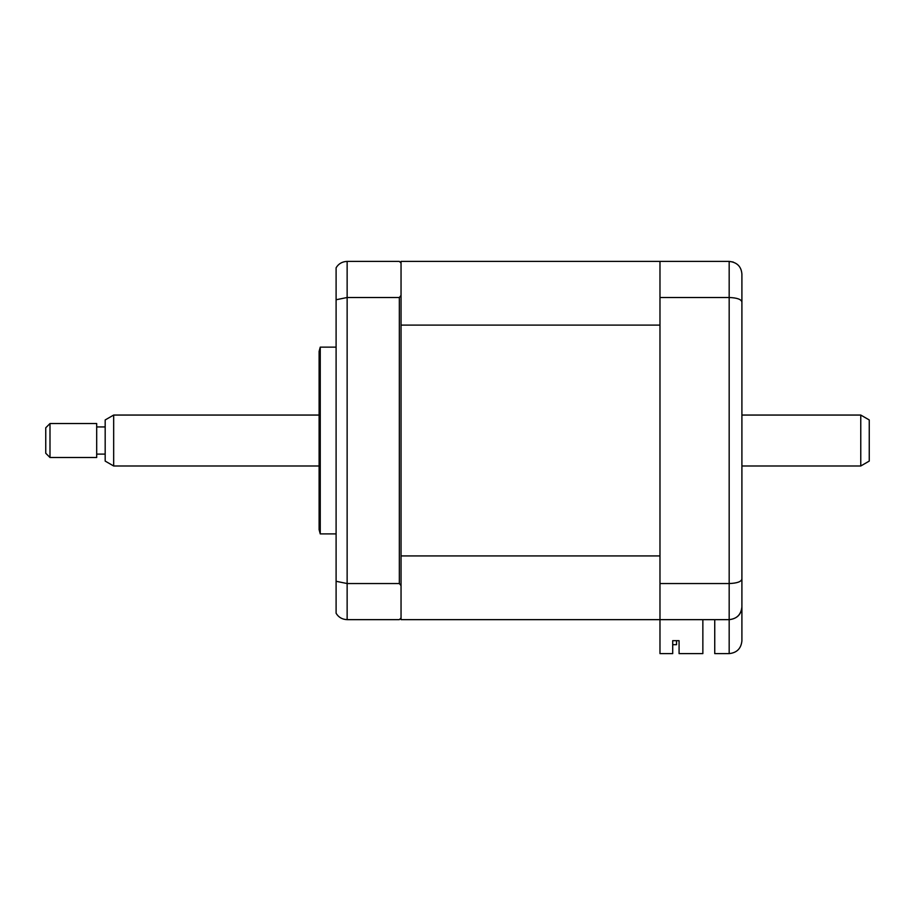 <?xml version="1.0" encoding="UTF-8"?>
<svg xmlns="http://www.w3.org/2000/svg" width="915" height="915" viewBox="0 0 915 915"><rect width="100%" height="100%" fill="white"/><g stroke="black" fill="none" stroke-linecap="round" stroke-linejoin="round"><path stroke-width="1.37" d="M320.25 440.515L320.25 347.14L319.118 351.383L319.118 529.659L320.25 533.903L320.25 440.515M401.045 555.931L659.978 555.931L659.978 325.111L401.045 325.111L401.045 585.634L399.34 583.541L347.14 583.541L347.14 619.649L399.34 619.649L401.045 617.957L401.045 619.649L729.175 619.649C737.067 618.734 741.31 614.491 741.905 606.919L741.905 640.877C741.093 648.552 736.85 652.807 729.175 653.607L729.175 619.649C736.85 618.849 741.093 614.594 741.905 606.919L741.905 579.012C741.31 581.723 737.067 583.232 729.175 583.541L729.175 297.501C737.067 297.81 741.31 299.319 741.905 302.03L741.905 579.012M399.34 583.541L399.34 297.501L347.14 297.501L347.14 583.541L336.102 581.288L336.102 613.267C338.55 617.316 342.233 619.444 347.14 619.649M702.857 619.649L702.857 653.607L679.079 653.607L679.079 640.672L672.708 640.672L672.708 653.607L659.978 653.607L659.978 261.393L401.045 261.393L401.045 263.085L399.34 261.393L347.14 261.393L347.14 297.501L336.102 299.754L336.102 581.288M401.045 263.085L401.045 295.396L399.34 297.501M401.045 325.111L401.045 295.396M401.045 585.634L401.045 617.957M336.102 299.754L336.102 267.775C338.55 263.726 342.233 261.599 347.14 261.393M659.978 261.393L729.175 261.393C737.067 262.308 741.31 266.551 741.905 274.123L741.905 308.927M741.905 572.115L741.905 597.575M659.978 297.501L729.175 297.501L729.175 261.393L733.212 262.045M659.978 583.541L729.175 583.541L729.175 619.649M714.741 619.649L714.741 653.607L729.175 653.607C736.85 652.807 741.093 648.552 741.905 640.877M741.905 274.123L741.905 302.03M679.079 640.672L676.54 640.672L676.54 644.698L672.708 644.698M659.978 619.649L401.045 619.649M869.25 419.951L869.25 461.091L860.763 465.987L860.763 415.055L869.25 419.951M113.666 465.987L105.179 461.091L105.179 419.951L113.666 415.055L113.666 465.987L319.118 465.987M49.993 423.542L49.993 457.5L96.693 457.5L96.693 423.542L49.993 423.542L45.75 427.785L45.75 453.257L49.993 457.5M336.102 347.14L320.25 347.14M336.102 533.903L320.25 533.903M113.666 415.055L319.118 415.055M741.905 415.055L860.763 415.055M105.179 426.939L96.693 426.939M105.179 454.103L96.693 454.103M741.905 465.987L860.763 465.987"/></g></svg>

